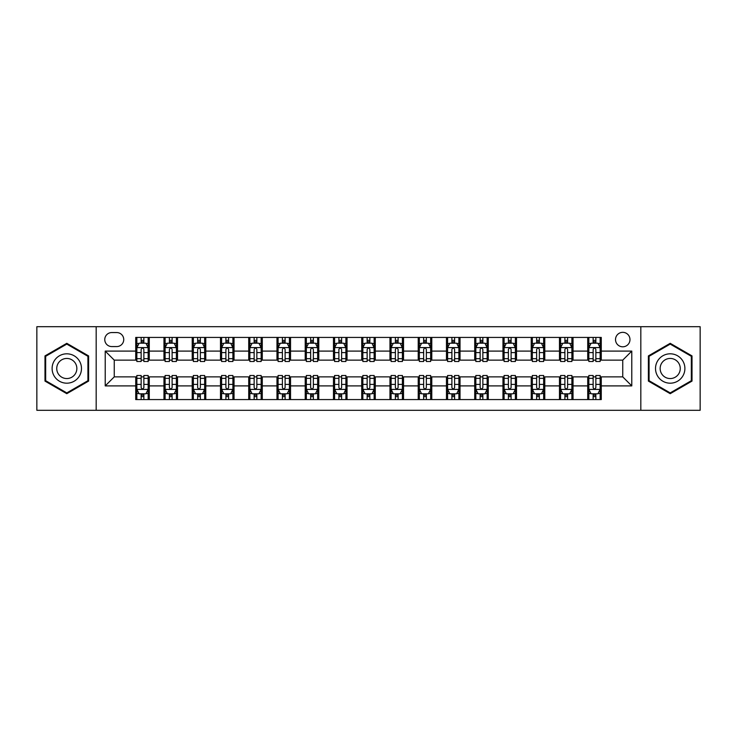 <?xml version="1.0" encoding="UTF-8"?>
<svg xmlns="http://www.w3.org/2000/svg" width="737" height="737" viewBox="0 0 737 737"><rect width="100%" height="100%" fill="white"/><g stroke="black" fill="none" stroke-linecap="round" stroke-linejoin="round"><path stroke-width="1.11" d="M622.747 332.341A7.232 7.232 0 0 0 615.515 339.573A7.232 7.232 0 0 0 622.747 346.805A7.232 7.232 0 0 0 629.978 339.573A7.232 7.232 0 0 0 622.747 332.341M640.822 410.306L700.15 410.306L700.15 326.694L640.822 326.694L640.822 410.306L96.178 410.306L96.178 326.694L36.85 326.694L36.85 410.306L96.178 410.306M111.766 346.574L116.741 346.574A7.002 7.002 0 0 0 123.742 339.573A7.002 7.002 0 0 0 116.741 332.562L111.766 332.562A7.002 7.002 0 0 0 104.765 339.573A7.002 7.002 0 0 0 111.766 346.574M640.822 326.694L96.178 326.694M135.728 385.902L105.216 385.902L105.216 351.098L135.728 351.098L135.728 360.135L114.253 360.135L114.253 376.865L135.728 376.865L135.728 399.574L601.272 399.574L601.272 376.865L622.747 376.865L622.747 360.135L601.272 360.135L601.272 351.098L631.784 351.098L631.784 385.902L601.272 385.902M601.272 351.098L601.272 337.426L135.728 337.426L135.728 351.098M587.721 337.426L587.721 360.135L588.845 360.135M593.138 360.135L595.855 360.135M600.148 360.135L601.272 360.135M587.721 360.135L571.894 360.135M559.466 337.426L559.466 360.135L560.599 360.135M564.892 360.135L567.601 360.135M559.466 360.135L543.648 360.135M531.22 337.426L531.22 360.135L532.344 360.135M536.637 360.135L539.355 360.135M531.22 360.135L515.393 360.135M502.966 337.426L502.966 360.135L504.099 360.135M508.392 360.135L511.1 360.135M502.966 360.135L487.148 360.135M474.72 337.426L474.72 360.135L475.844 360.135M480.146 360.135L482.855 360.135M474.72 360.135L458.902 360.135M446.465 337.426L446.465 360.135L447.599 360.135M451.892 360.135L454.609 360.135M446.465 360.135L430.648 360.135M418.22 337.426L418.22 360.135L419.353 360.135M423.646 360.135L426.355 360.135M418.22 360.135L402.402 360.135M389.965 337.426L389.965 360.135L391.098 360.135M395.391 360.135L398.109 360.135M389.965 360.135L374.147 360.135M361.72 337.426L361.72 360.135L362.853 360.135M367.146 360.135L369.854 360.135M361.72 360.135L345.902 360.135M333.474 337.426L333.474 360.135L334.598 360.135M338.891 360.135L341.609 360.135M333.474 360.135L317.647 360.135M305.219 337.426L305.219 360.135L306.352 360.135M310.645 360.135L313.354 360.135M305.219 360.135L289.401 360.135M276.974 337.426L276.974 360.135L278.098 360.135M282.391 360.135L285.108 360.135M276.974 360.135L261.156 360.135M248.719 337.426L248.719 360.135L249.852 360.135M254.145 360.135L256.854 360.135M248.719 360.135L232.901 360.135M220.474 337.426L220.474 360.135L221.607 360.135M225.9 360.135L228.608 360.135M220.474 360.135L204.656 360.135M192.219 337.426L192.219 360.135L193.352 360.135M197.645 360.135L200.363 360.135M192.219 360.135L176.401 360.135M163.973 337.426L163.973 360.135L165.106 360.135M169.399 360.135L172.108 360.135M163.973 360.135L148.155 360.135M135.728 360.135L136.852 360.135M141.145 360.135L143.862 360.135M135.728 376.865L136.852 376.865M141.145 376.865L143.862 376.865M148.155 376.865L149.279 376.865L149.279 399.574M165.106 376.865L149.279 376.865M169.399 376.865L172.108 376.865M176.401 376.865L177.534 376.865L177.534 399.574M193.352 376.865L177.534 376.865M197.645 376.865L200.363 376.865M204.656 376.865L205.78 376.865L205.78 399.574M221.607 376.865L205.78 376.865M225.9 376.865L228.608 376.865M232.901 376.865L234.034 376.865L234.034 399.574M249.852 376.865L234.034 376.865M254.145 376.865L256.854 376.865M261.156 376.865L262.28 376.865L262.28 399.574M278.098 376.865L262.28 376.865M282.391 376.865L285.108 376.865M289.401 376.865L290.535 376.865L290.535 399.574M306.352 376.865L290.535 376.865M310.645 376.865L313.354 376.865M317.647 376.865L318.78 376.865L318.78 399.574M334.598 376.865L318.78 376.865M338.891 376.865L341.609 376.865M345.902 376.865L347.035 376.865L347.035 399.574M362.853 376.865L347.035 376.865M367.146 376.865L369.854 376.865M374.147 376.865L375.28 376.865L375.28 399.574M391.098 376.865L375.28 376.865M395.391 376.865L398.109 376.865M402.402 376.865L403.526 376.865L403.526 399.574M419.353 376.865L403.526 376.865M423.646 376.865L426.355 376.865M430.648 376.865L431.781 376.865L431.781 399.574M447.599 376.865L431.781 376.865M451.892 376.865L454.609 376.865M458.902 376.865L460.026 376.865L460.026 399.574M475.844 376.865L460.026 376.865M480.146 376.865L482.855 376.865M487.148 376.865L488.281 376.865L488.281 399.574M504.099 376.865L488.281 376.865M508.392 376.865L511.1 376.865M515.393 376.865L516.526 376.865L516.526 399.574M532.344 376.865L516.526 376.865M536.637 376.865L539.355 376.865M543.648 376.865L544.781 376.865L544.781 399.574M560.599 376.865L544.781 376.865M564.892 376.865L567.601 376.865M571.894 376.865L573.027 376.865L573.027 399.574M588.845 376.865L573.027 376.865M593.138 376.865L595.855 376.865M600.148 376.865L601.272 376.865M149.279 337.426L149.279 360.135M135.728 343.073L136.852 343.073M141.145 343.073L143.862 343.073M148.155 343.073L149.279 343.073M135.728 393.927L136.852 393.927M141.145 393.927L143.862 393.927M148.155 393.927L149.279 393.927M163.973 376.865L163.973 399.574M177.534 337.426L177.534 360.135M163.973 343.073L165.106 343.073M169.399 343.073L172.108 343.073M176.401 343.073L177.534 343.073M163.973 393.927L165.106 393.927M169.399 393.927L172.108 393.927M176.401 393.927L177.534 393.927M192.219 376.865L192.219 399.574M192.219 393.927L193.352 393.927M197.645 393.927L200.363 393.927M204.656 393.927L205.78 393.927M205.78 337.426L205.78 360.135M192.219 343.073L193.352 343.073M197.645 343.073L200.363 343.073M204.656 343.073L205.78 343.073M220.474 376.865L220.474 399.574M220.474 393.927L221.607 393.927M225.9 393.927L228.608 393.927M232.901 393.927L234.034 393.927M234.034 337.426L234.034 360.135M220.474 343.073L221.607 343.073M225.9 343.073L228.608 343.073M232.901 343.073L234.034 343.073M248.719 376.865L248.719 399.574M248.719 393.927L249.852 393.927M254.145 393.927L256.854 393.927M261.156 393.927L262.28 393.927M262.28 337.426L262.28 360.135M248.719 343.073L249.852 343.073M254.145 343.073L256.854 343.073M261.156 343.073L262.28 343.073M276.974 376.865L276.974 399.574M276.974 393.927L278.098 393.927M282.391 393.927L285.108 393.927M289.401 393.927L290.535 393.927M290.535 337.426L290.535 360.135M276.974 343.073L278.098 343.073M282.391 343.073L285.108 343.073M289.401 343.073L290.535 343.073M305.219 376.865L305.219 399.574M305.219 393.927L306.352 393.927M310.645 393.927L313.354 393.927M317.647 393.927L318.78 393.927M318.78 337.426L318.78 360.135M305.219 343.073L306.352 343.073M310.645 343.073L313.354 343.073M317.647 343.073L318.78 343.073M333.474 376.865L333.474 399.574M333.474 393.927L334.598 393.927M338.891 393.927L341.609 393.927M345.902 393.927L347.035 393.927M347.035 337.426L347.035 360.135M333.474 343.073L334.598 343.073M338.891 343.073L341.609 343.073M345.902 343.073L347.035 343.073M361.72 376.865L361.72 399.574M361.72 393.927L362.853 393.927M367.146 393.927L369.854 393.927M374.147 393.927L375.28 393.927M375.28 337.426L375.28 360.135M361.72 343.073L362.853 343.073M367.146 343.073L369.854 343.073M374.147 343.073L375.28 343.073M389.965 376.865L389.965 399.574M389.965 393.927L391.098 393.927M395.391 393.927L398.109 393.927M402.402 393.927L403.526 393.927M403.526 337.426L403.526 360.135M389.965 343.073L391.098 343.073M395.391 343.073L398.109 343.073M402.402 343.073L403.526 343.073M418.22 376.865L418.22 399.574M418.22 393.927L419.353 393.927M423.646 393.927L426.355 393.927M430.648 393.927L431.781 393.927M431.781 337.426L431.781 360.135M418.22 343.073L419.353 343.073M423.646 343.073L426.355 343.073M430.648 343.073L431.781 343.073M446.465 376.865L446.465 399.574M446.465 393.927L447.599 393.927M451.892 393.927L454.609 393.927M458.902 393.927L460.026 393.927M460.026 337.426L460.026 360.135M446.465 343.073L447.599 343.073M451.892 343.073L454.609 343.073M458.902 343.073L460.026 343.073M474.72 376.865L474.72 399.574M474.72 393.927L475.844 393.927M480.146 393.927L482.855 393.927M487.148 393.927L488.281 393.927M488.281 337.426L488.281 360.135M474.72 343.073L475.844 343.073M480.146 343.073L482.855 343.073M487.148 343.073L488.281 343.073M502.966 376.865L502.966 399.574M502.966 393.927L504.099 393.927M508.392 393.927L511.1 393.927M515.393 393.927L516.526 393.927M516.526 337.426L516.526 360.135M502.966 343.073L504.099 343.073M508.392 343.073L511.1 343.073M515.393 343.073L516.526 343.073M531.22 376.865L531.22 399.574M531.22 393.927L532.344 393.927M536.637 393.927L539.355 393.927M543.648 393.927L544.781 393.927M544.781 337.426L544.781 360.135M531.22 343.073L532.344 343.073M536.637 343.073L539.355 343.073M543.648 343.073L544.781 343.073M559.466 376.865L559.466 399.574M559.466 393.927L560.599 393.927M564.892 393.927L567.601 393.927M571.894 393.927L573.027 393.927M573.027 337.426L573.027 360.135M559.466 343.073L560.599 343.073M564.892 343.073L567.601 343.073M571.894 343.073L573.027 343.073M587.721 376.865L587.721 399.574M587.721 393.927L588.845 393.927M593.138 393.927L595.855 393.927M600.148 393.927L601.272 393.927M587.721 343.073L588.845 343.073M593.138 343.073L595.855 343.073M600.148 343.073L601.272 343.073M114.253 360.135L105.216 351.098M114.253 376.865L105.216 385.902M631.784 351.098L622.747 360.135M631.784 385.902L622.747 376.865M66.791 393.687L88.606 381.093L88.606 355.907L66.791 343.313L44.985 355.907L44.985 381.093L66.791 393.687M692.015 355.907L670.209 343.313L648.394 355.907L648.394 381.093L670.209 393.687L692.015 381.093L692.015 355.907M143.862 340.365L141.145 340.365M148.155 358.661L143.862 358.661L143.862 361.498L148.155 361.498L148.155 347.707L145.889 343.184L139.118 343.184L136.852 347.707L136.852 361.498L141.145 361.498L141.145 358.661L136.852 358.661M136.852 347.707L136.852 337.426M148.155 347.707L148.155 337.426M141.145 343.184L141.145 337.426M143.862 337.426L143.862 343.184M143.862 358.661L143.862 349.402C142.96 347.661 142.057 347.661 141.145 349.402L141.145 358.661M141.145 396.635L143.862 396.635M136.852 378.339L141.145 378.339L141.145 375.502L136.852 375.502L136.852 389.293L139.118 393.816L145.889 393.816L148.155 389.293L148.155 375.502L143.862 375.502L143.862 378.339L148.155 378.339M148.155 389.293L148.155 399.574M136.852 389.293L136.852 399.574M143.862 393.816L143.862 399.574M141.145 399.574L141.145 393.816M141.145 378.339L141.145 387.598C142.048 389.339 142.95 389.339 143.862 387.598L143.862 378.339M172.108 340.365L169.399 340.365M176.401 358.661L172.108 358.661L172.108 361.498L176.401 361.498L176.401 347.707L174.144 343.184L167.363 343.184L165.106 347.707L165.106 361.498L169.399 361.498L169.399 358.661L165.106 358.661M165.106 347.707L165.106 337.426M176.401 347.707L176.401 337.426M169.399 343.184L169.399 337.426M172.108 337.426L172.108 343.184M172.108 358.661L172.108 349.402C171.205 347.661 170.302 347.661 169.399 349.402L169.399 358.661M200.363 340.365L197.645 340.365M204.656 358.661L200.363 358.661L200.363 361.498L204.656 361.498L204.656 347.707L202.389 343.184L195.609 343.184L193.352 347.707L193.352 361.498L197.645 361.498L197.645 358.661L193.352 358.661M193.352 347.707L193.352 337.426M204.656 347.707L204.656 337.426M197.645 343.184L197.645 337.426M200.363 337.426L200.363 343.184M200.363 358.661L200.363 349.402C199.46 347.661 198.548 347.661 197.645 349.402L197.645 358.661M228.608 340.365L225.9 340.365M232.901 358.661L228.608 358.661L228.608 361.498L232.901 361.498L232.901 347.707L230.644 343.184L223.864 343.184L221.607 347.707L221.607 361.498L225.9 361.498L225.9 358.661L221.607 358.661M221.607 347.707L221.607 337.426M232.901 347.707L232.901 337.426M225.9 343.184L225.9 337.426M228.608 337.426L228.608 343.184M228.608 358.661L228.608 349.402C227.705 347.661 226.803 347.661 225.9 349.402L225.9 358.661M169.399 396.635L172.108 396.635M165.106 378.339L169.399 378.339L169.399 375.502L165.106 375.502L165.106 389.293L167.363 393.816L174.144 393.816L176.401 389.293L176.401 375.502L172.108 375.502L172.108 378.339L176.401 378.339M176.401 389.293L176.401 399.574M165.106 389.293L165.106 399.574M172.108 393.816L172.108 399.574M169.399 399.574L169.399 393.816M169.399 378.339L169.399 387.598C170.302 389.339 171.205 389.339 172.108 387.598L172.108 378.339M197.645 396.635L200.363 396.635M193.352 378.339L197.645 378.339L197.645 375.502L193.352 375.502L193.352 389.293L195.609 393.816L202.389 393.816L204.656 389.293L204.656 375.502L200.363 375.502L200.363 378.339L204.656 378.339M204.656 389.293L204.656 399.574M193.352 389.293L193.352 399.574M200.363 393.816L200.363 399.574M197.645 399.574L197.645 393.816M197.645 378.339L197.645 387.598C198.548 389.339 199.451 389.339 200.363 387.598L200.363 378.339M225.9 396.635L228.608 396.635M221.607 378.339L225.9 378.339L225.9 375.502L221.607 375.502L221.607 389.293L223.864 393.816L230.644 393.816L232.901 389.293L232.901 375.502L228.608 375.502L228.608 378.339L232.901 378.339M232.901 389.293L232.901 399.574M221.607 389.293L221.607 399.574M228.608 393.816L228.608 399.574M225.9 399.574L225.9 393.816M225.9 378.339L225.9 387.598C226.803 389.339 227.705 389.339 228.608 387.598L228.608 378.339M256.854 340.365L254.145 340.365M261.156 358.661L256.854 358.661L256.854 361.498L261.156 361.498L261.156 347.707L258.89 343.184L252.109 343.184L249.852 347.707L249.852 361.498L254.145 361.498L254.145 358.661L249.852 358.661M249.852 347.707L249.852 337.426M261.156 347.707L261.156 337.426M254.145 343.184L254.145 337.426M256.854 337.426L256.854 343.184M256.854 358.661L256.854 349.402C255.951 347.661 255.048 347.661 254.145 349.402L254.145 358.661M254.145 396.635L256.854 396.635M249.852 378.339L254.145 378.339L254.145 375.502L249.852 375.502L249.852 389.293L252.109 393.816L258.89 393.816L261.156 389.293L261.156 375.502L256.854 375.502L256.854 378.339L261.156 378.339M261.156 389.293L261.156 399.574M249.852 389.293L249.852 399.574M256.854 393.816L256.854 399.574M254.145 399.574L254.145 393.816M254.145 378.339L254.145 387.598C255.048 389.339 255.951 389.339 256.854 387.598L256.854 378.339M79.513 361.158A14.694 14.694 0 0 0 59.448 355.778A14.694 14.694 0 0 0 54.077 375.842A14.694 14.694 0 0 0 74.142 381.222A14.694 14.694 0 0 0 79.513 361.158M75.506 363.47A10.06 10.06 0 0 0 61.77 359.794A10.06 10.06 0 0 0 58.085 373.53A10.06 10.06 0 0 0 71.821 377.206A10.06 10.06 0 0 0 75.506 363.47M66.791 392.904L45.666 380.697L45.666 356.303L66.791 344.096L87.924 356.303L87.924 380.697L66.791 392.904M670.209 383.194A14.694 14.694 0 0 0 684.894 368.5A14.694 14.694 0 0 0 670.209 353.806A14.694 14.694 0 0 0 655.515 368.5A14.694 14.694 0 0 0 670.209 383.194M670.209 378.56A10.06 10.06 0 0 0 680.26 368.5A10.06 10.06 0 0 0 670.209 358.44A10.06 10.06 0 0 0 660.149 368.5A10.06 10.06 0 0 0 670.209 378.56M649.076 356.303L670.209 344.096L691.334 356.303L691.334 380.697L670.209 392.904L649.076 380.697L649.076 356.303M285.108 340.365L282.391 340.365M289.401 358.661L285.108 358.661L285.108 361.498L289.401 361.498L289.401 347.707L287.144 343.184L280.364 343.184L278.098 347.707L278.098 361.498L282.391 361.498L282.391 358.661L278.098 358.661M278.098 347.707L278.098 337.426M289.401 347.707L289.401 337.426M282.391 343.184L282.391 337.426M285.108 337.426L285.108 343.184M285.108 358.661L285.108 349.402C284.206 347.661 283.303 347.661 282.391 349.402L282.391 358.661M282.391 396.635L285.108 396.635M278.098 378.339L282.391 378.339L282.391 375.502L278.098 375.502L278.098 389.293L280.364 393.816L287.144 393.816L289.401 389.293L289.401 375.502L285.108 375.502L285.108 378.339L289.401 378.339M289.401 389.293L289.401 399.574M278.098 389.293L278.098 399.574M285.108 393.816L285.108 399.574M282.391 399.574L282.391 393.816M282.391 378.339L282.391 387.598C283.294 389.339 284.206 389.339 285.108 387.598L285.108 378.339M313.354 340.365L310.645 340.365M317.647 358.661L313.354 358.661L313.354 361.498L317.647 361.498L317.647 347.707L315.39 343.184L308.61 343.184L306.352 347.707L306.352 361.498L310.645 361.498L310.645 358.661L306.352 358.661M306.352 347.707L306.352 337.426M317.647 347.707L317.647 337.426M310.645 343.184L310.645 337.426M313.354 337.426L313.354 343.184M313.354 358.661L313.354 349.402C312.451 347.661 311.548 347.661 310.645 349.402L310.645 358.661M310.645 396.635L313.354 396.635M306.352 378.339L310.645 378.339L310.645 375.502L306.352 375.502L306.352 389.293L308.61 393.816L315.39 393.816L317.647 389.293L317.647 375.502L313.354 375.502L313.354 378.339L317.647 378.339M317.647 389.293L317.647 399.574M306.352 389.293L306.352 399.574M313.354 393.816L313.354 399.574M310.645 399.574L310.645 393.816M310.645 378.339L310.645 387.598C311.548 389.339 312.451 389.339 313.354 387.598L313.354 378.339M341.609 340.365L338.891 340.365M345.902 358.661L341.609 358.661L341.609 361.498L345.902 361.498L345.902 347.707L343.645 343.184L336.864 343.184L334.598 347.707L334.598 361.498L338.891 361.498L338.891 358.661L334.598 358.661M334.598 347.707L334.598 337.426M345.902 347.707L345.902 337.426M338.891 343.184L338.891 337.426M341.609 337.426L341.609 343.184M341.609 358.661L341.609 349.402C340.706 347.661 339.803 347.661 338.891 349.402L338.891 358.661M338.891 396.635L341.609 396.635M334.598 378.339L338.891 378.339L338.891 375.502L334.598 375.502L334.598 389.293L336.864 393.816L343.645 393.816L345.902 389.293L345.902 375.502L341.609 375.502L341.609 378.339L345.902 378.339M345.902 389.293L345.902 399.574M334.598 389.293L334.598 399.574M341.609 393.816L341.609 399.574M338.891 399.574L338.891 393.816M338.891 378.339L338.891 387.598C339.794 389.339 340.697 389.339 341.609 387.598L341.609 378.339M369.854 340.365L367.146 340.365M374.147 358.661L369.854 358.661L369.854 361.498L374.147 361.498L374.147 347.707L371.89 343.184L365.11 343.184L362.853 347.707L362.853 361.498L367.146 361.498L367.146 358.661L362.853 358.661M362.853 347.707L362.853 337.426M374.147 347.707L374.147 337.426M367.146 343.184L367.146 337.426M369.854 337.426L369.854 343.184M369.854 358.661L369.854 349.402C368.951 347.661 368.049 347.661 367.146 349.402L367.146 358.661M367.146 396.635L369.854 396.635M362.853 378.339L367.146 378.339L367.146 375.502L362.853 375.502L362.853 389.293L365.11 393.816L371.89 393.816L374.147 389.293L374.147 375.502L369.854 375.502L369.854 378.339L374.147 378.339M374.147 389.293L374.147 399.574M362.853 389.293L362.853 399.574M369.854 393.816L369.854 399.574M367.146 399.574L367.146 393.816M367.146 378.339L367.146 387.598C368.049 389.339 368.951 389.339 369.854 387.598L369.854 378.339M398.109 340.365L395.391 340.365M402.402 358.661L398.109 358.661L398.109 361.498L402.402 361.498L402.402 347.707L400.136 343.184L393.355 343.184L391.098 347.707L391.098 361.498L395.391 361.498L395.391 358.661L391.098 358.661M391.098 347.707L391.098 337.426M402.402 347.707L402.402 337.426M395.391 343.184L395.391 337.426M398.109 337.426L398.109 343.184M398.109 358.661L398.109 349.402C397.206 347.661 396.303 347.661 395.391 349.402L395.391 358.661M395.391 396.635L398.109 396.635M391.098 378.339L395.391 378.339L395.391 375.502L391.098 375.502L391.098 389.293L393.355 393.816L400.136 393.816L402.402 389.293L402.402 375.502L398.109 375.502L398.109 378.339L402.402 378.339M402.402 389.293L402.402 399.574M391.098 389.293L391.098 399.574M398.109 393.816L398.109 399.574M395.391 399.574L395.391 393.816M395.391 378.339L395.391 387.598C396.294 389.339 397.197 389.339 398.109 387.598L398.109 378.339M426.355 340.365L423.646 340.365M430.648 358.661L426.355 358.661L426.355 361.498L430.648 361.498L430.648 347.707L428.39 343.184L421.61 343.184L419.353 347.707L419.353 361.498L423.646 361.498L423.646 358.661L419.353 358.661M419.353 347.707L419.353 337.426M430.648 347.707L430.648 337.426M423.646 343.184L423.646 337.426M426.355 337.426L426.355 343.184M426.355 358.661L426.355 349.402C425.452 347.661 424.549 347.661 423.646 349.402L423.646 358.661M423.646 396.635L426.355 396.635M419.353 378.339L423.646 378.339L423.646 375.502L419.353 375.502L419.353 389.293L421.61 393.816L428.39 393.816L430.648 389.293L430.648 375.502L426.355 375.502L426.355 378.339L430.648 378.339M430.648 389.293L430.648 399.574M419.353 389.293L419.353 399.574M426.355 393.816L426.355 399.574M423.646 399.574L423.646 393.816M423.646 378.339L423.646 387.598C424.549 389.339 425.452 389.339 426.355 387.598L426.355 378.339M454.609 340.365L451.892 340.365M458.902 358.661L454.609 358.661L454.609 361.498L458.902 361.498L458.902 347.707L456.636 343.184L449.856 343.184L447.599 347.707L447.599 361.498L451.892 361.498L451.892 358.661L447.599 358.661M447.599 347.707L447.599 337.426M458.902 347.707L458.902 337.426M451.892 343.184L451.892 337.426M454.609 337.426L454.609 343.184M454.609 358.661L454.609 349.402C453.706 347.661 452.794 347.661 451.892 349.402L451.892 358.661M451.892 396.635L454.609 396.635M447.599 378.339L451.892 378.339L451.892 375.502L447.599 375.502L447.599 389.293L449.856 393.816L456.636 393.816L458.902 389.293L458.902 375.502L454.609 375.502L454.609 378.339L458.902 378.339M458.902 389.293L458.902 399.574M447.599 389.293L447.599 399.574M454.609 393.816L454.609 399.574M451.892 399.574L451.892 393.816M451.892 378.339L451.892 387.598C452.794 389.339 453.697 389.339 454.609 387.598L454.609 378.339M482.855 340.365L480.146 340.365M487.148 358.661L482.855 358.661L482.855 361.498L487.148 361.498L487.148 347.707L484.891 343.184L478.11 343.184L475.844 347.707L475.844 361.498L480.146 361.498L480.146 358.661L475.844 358.661M475.844 347.707L475.844 337.426M487.148 347.707L487.148 337.426M480.146 343.184L480.146 337.426M482.855 337.426L482.855 343.184M482.855 358.661L482.855 349.402C481.952 347.661 481.049 347.661 480.146 349.402L480.146 358.661M480.146 396.635L482.855 396.635M475.844 378.339L480.146 378.339L480.146 375.502L475.844 375.502L475.844 389.293L478.11 393.816L484.891 393.816L487.148 389.293L487.148 375.502L482.855 375.502L482.855 378.339L487.148 378.339M487.148 389.293L487.148 399.574M475.844 389.293L475.844 399.574M482.855 393.816L482.855 399.574M480.146 399.574L480.146 393.816M480.146 378.339L480.146 387.598C481.049 389.339 481.952 389.339 482.855 387.598L482.855 378.339M511.1 340.365L508.392 340.365M515.393 358.661L511.1 358.661L511.1 361.498L515.393 361.498L515.393 347.707L513.136 343.184L506.356 343.184L504.099 347.707L504.099 361.498L508.392 361.498L508.392 358.661L504.099 358.661M504.099 347.707L504.099 337.426M515.393 347.707L515.393 337.426M508.392 343.184L508.392 337.426M511.1 337.426L511.1 343.184M511.1 358.661L511.1 349.402C510.197 347.661 509.295 347.661 508.392 349.402L508.392 358.661M508.392 396.635L511.1 396.635M504.099 378.339L508.392 378.339L508.392 375.502L504.099 375.502L504.099 389.293L506.356 393.816L513.136 393.816L515.393 389.293L515.393 375.502L511.1 375.502L511.1 378.339L515.393 378.339M515.393 389.293L515.393 399.574M504.099 389.293L504.099 399.574M511.1 393.816L511.1 399.574M508.392 399.574L508.392 393.816M508.392 378.339L508.392 387.598C509.295 389.339 510.197 389.339 511.1 387.598L511.1 378.339M539.355 340.365L536.637 340.365M543.648 358.661L539.355 358.661L539.355 361.498L543.648 361.498L543.648 347.707L541.391 343.184L534.611 343.184L532.344 347.707L532.344 361.498L536.637 361.498L536.637 358.661L532.344 358.661M532.344 347.707L532.344 337.426M543.648 347.707L543.648 337.426M536.637 343.184L536.637 337.426M539.355 337.426L539.355 343.184M539.355 358.661L539.355 349.402C538.452 347.661 537.549 347.661 536.637 349.402L536.637 358.661M536.637 396.635L539.355 396.635M532.344 378.339L536.637 378.339L536.637 375.502L532.344 375.502L532.344 389.293L534.611 393.816L541.391 393.816L543.648 389.293L543.648 375.502L539.355 375.502L539.355 378.339L543.648 378.339M543.648 389.293L543.648 399.574M532.344 389.293L532.344 399.574M539.355 393.816L539.355 399.574M536.637 399.574L536.637 393.816M536.637 378.339L536.637 387.598C537.54 389.339 538.452 389.339 539.355 387.598L539.355 378.339M567.601 340.365L564.892 340.365M571.894 358.661L567.601 358.661L567.601 361.498L571.894 361.498L571.894 347.707L569.637 343.184L562.856 343.184L560.599 347.707L560.599 361.498L564.892 361.498L564.892 358.661L560.599 358.661M560.599 347.707L560.599 337.426M571.894 347.707L571.894 337.426M564.892 343.184L564.892 337.426M567.601 337.426L567.601 343.184M567.601 358.661L567.601 349.402C566.698 347.661 565.795 347.661 564.892 349.402L564.892 358.661M564.892 396.635L567.601 396.635M560.599 378.339L564.892 378.339L564.892 375.502L560.599 375.502L560.599 389.293L562.856 393.816L569.637 393.816L571.894 389.293L571.894 375.502L567.601 375.502L567.601 378.339L571.894 378.339M571.894 389.293L571.894 399.574M560.599 389.293L560.599 399.574M567.601 393.816L567.601 399.574M564.892 399.574L564.892 393.816M564.892 378.339L564.892 387.598C565.795 389.339 566.698 389.339 567.601 387.598L567.601 378.339M595.855 340.365L593.138 340.365M600.148 358.661L595.855 358.661L595.855 361.498L600.148 361.498L600.148 347.707L597.882 343.184L591.111 343.184L588.845 347.707L588.845 361.498L593.138 361.498L593.138 358.661L588.845 358.661M588.845 347.707L588.845 337.426M600.148 347.707L600.148 337.426M593.138 343.184L593.138 337.426M595.855 337.426L595.855 343.184M595.855 358.661L595.855 349.402C594.952 347.661 594.05 347.661 593.138 349.402L593.138 358.661M593.138 396.635L595.855 396.635M588.845 378.339L593.138 378.339L593.138 375.502L588.845 375.502L588.845 389.293L591.111 393.816L597.882 393.816L600.148 389.293L600.148 375.502L595.855 375.502L595.855 378.339L600.148 378.339M600.148 389.293L600.148 399.574M588.845 389.293L588.845 399.574M595.855 393.816L595.855 399.574M593.138 399.574L593.138 393.816M593.138 378.339L593.138 387.598C594.04 389.339 594.943 389.339 595.855 387.598L595.855 378.339M163.973 385.902L149.279 385.902M163.973 351.098L149.279 351.098M192.219 351.098L177.534 351.098M192.219 385.902L177.534 385.902M220.474 351.098L205.78 351.098M220.474 385.902L205.78 385.902M248.719 351.098L234.034 351.098M248.719 385.902L234.034 385.902M276.974 351.098L262.28 351.098M276.974 385.902L262.28 385.902M305.219 351.098L290.535 351.098M305.219 385.902L290.535 385.902M333.474 351.098L318.78 351.098M333.474 385.902L318.78 385.902M361.72 351.098L347.035 351.098M361.72 385.902L347.035 385.902M389.965 351.098L375.28 351.098M389.965 385.902L375.28 385.902M418.22 351.098L403.526 351.098M418.22 385.902L403.526 385.902M446.465 351.098L431.781 351.098M446.465 385.902L431.781 385.902M474.72 351.098L460.026 351.098M474.72 385.902L460.026 385.902M502.966 351.098L488.281 351.098M502.966 385.902L488.281 385.902M531.22 351.098L516.526 351.098M531.22 385.902L516.526 385.902M559.466 351.098L544.781 351.098M559.466 385.902L544.781 385.902M587.721 351.098L573.027 351.098M587.721 385.902L573.027 385.902M148.1 347.597L136.907 347.597M136.852 343.46L138.98 343.46M146.027 343.46L148.155 343.46M141.145 352.599L136.852 352.599M148.155 352.599L143.862 352.599M143.862 341.802L141.145 341.802M136.907 389.403L148.1 389.403M148.155 393.54L146.027 393.54M138.98 393.54L136.852 393.54M143.862 384.401L148.155 384.401M136.852 384.401L141.145 384.401M141.145 395.198L143.862 395.198M176.346 347.597L165.162 347.597M165.106 343.46L167.225 343.46M174.282 343.46L176.401 343.46M169.399 352.599L165.106 352.599M176.401 352.599L172.108 352.599M172.108 341.802L169.399 341.802M204.6 347.597L193.407 347.597M193.352 343.46L195.48 343.46M202.528 343.46L204.656 343.46M197.645 352.599L193.352 352.599M204.656 352.599L200.363 352.599M200.363 341.802L197.645 341.802M232.846 347.597L221.662 347.597M221.607 343.46L223.726 343.46M230.773 343.46L232.901 343.46M225.9 352.599L221.607 352.599M232.901 352.599L228.608 352.599M228.608 341.802L225.9 341.802M165.162 389.403L176.346 389.403M176.401 393.54L174.282 393.54M167.225 393.54L165.106 393.54M172.108 384.401L176.401 384.401M165.106 384.401L169.399 384.401M169.399 395.198L172.108 395.198M193.407 389.403L204.6 389.403M204.656 393.54L202.528 393.54M195.48 393.54L193.352 393.54M200.363 384.401L204.656 384.401M193.352 384.401L197.645 384.401M197.645 395.198L200.363 395.198M221.662 389.403L232.846 389.403M232.901 393.54L230.773 393.54M223.726 393.54L221.607 393.54M228.608 384.401L232.901 384.401M221.607 384.401L225.9 384.401M225.9 395.198L228.608 395.198M261.091 347.597L249.907 347.597M249.852 343.46L251.98 343.46M259.028 343.46L261.156 343.46M254.145 352.599L249.852 352.599M261.156 352.599L256.854 352.599M256.854 341.802L254.145 341.802M249.907 389.403L261.091 389.403M261.156 393.54L259.028 393.54M251.98 393.54L249.852 393.54M256.854 384.401L261.156 384.401M249.852 384.401L254.145 384.401M254.145 395.198L256.854 395.198M289.346 347.597L278.162 347.597M278.098 343.46L280.226 343.46M287.273 343.46L289.401 343.46M282.391 352.599L278.098 352.599M289.401 352.599L285.108 352.599M285.108 341.802L282.391 341.802M278.162 389.403L289.346 389.403M289.401 393.54L287.273 393.54M280.226 393.54L278.098 393.54M285.108 384.401L289.401 384.401M278.098 384.401L282.391 384.401M282.391 395.198L285.108 395.198M317.592 347.597L306.408 347.597M306.352 343.46L308.471 343.46M315.528 343.46L317.647 343.46M310.645 352.599L306.352 352.599M317.647 352.599L313.354 352.599M313.354 341.802L310.645 341.802M306.408 389.403L317.592 389.403M317.647 393.54L315.528 393.54M308.471 393.54L306.352 393.54M313.354 384.401L317.647 384.401M306.352 384.401L310.645 384.401M310.645 395.198L313.354 395.198M345.846 347.597L334.653 347.597M334.598 343.46L336.726 343.46M343.774 343.46L345.902 343.46M338.891 352.599L334.598 352.599M345.902 352.599L341.609 352.599M341.609 341.802L338.891 341.802M334.653 389.403L345.846 389.403M345.902 393.54L343.774 393.54M336.726 393.54L334.598 393.54M341.609 384.401L345.902 384.401M334.598 384.401L338.891 384.401M338.891 395.198L341.609 395.198M374.092 347.597L362.908 347.597M362.853 343.46L364.972 343.46M372.028 343.46L374.147 343.46M367.146 352.599L362.853 352.599M374.147 352.599L369.854 352.599M369.854 341.802L367.146 341.802M362.908 389.403L374.092 389.403M374.147 393.54L372.028 393.54M364.972 393.54L362.853 393.54M369.854 384.401L374.147 384.401M362.853 384.401L367.146 384.401M367.146 395.198L369.854 395.198M402.347 347.597L391.154 347.597M391.098 343.46L393.226 343.46M400.274 343.46L402.402 343.46M395.391 352.599L391.098 352.599M402.402 352.599L398.109 352.599M398.109 341.802L395.391 341.802M391.154 389.403L402.347 389.403M402.402 393.54L400.274 393.54M393.226 393.54L391.098 393.54M398.109 384.401L402.402 384.401M391.098 384.401L395.391 384.401M395.391 395.198L398.109 395.198M430.592 347.597L419.408 347.597M419.353 343.46L421.472 343.46M428.529 343.46L430.648 343.46M423.646 352.599L419.353 352.599M430.648 352.599L426.355 352.599M426.355 341.802L423.646 341.802M419.408 389.403L430.592 389.403M430.648 393.54L428.529 393.54M421.472 393.54L419.353 393.54M426.355 384.401L430.648 384.401M419.353 384.401L423.646 384.401M423.646 395.198L426.355 395.198M458.838 347.597L447.654 347.597M447.599 343.46L449.727 343.46M456.774 343.46L458.902 343.46M451.892 352.599L447.599 352.599M458.902 352.599L454.609 352.599M454.609 341.802L451.892 341.802M447.654 389.403L458.838 389.403M458.902 393.54L456.774 393.54M449.727 393.54L447.599 393.54M454.609 384.401L458.902 384.401M447.599 384.401L451.892 384.401M451.892 395.198L454.609 395.198M487.093 347.597L475.909 347.597M475.844 343.46L477.972 343.46M485.02 343.46L487.148 343.46M480.146 352.599L475.844 352.599M487.148 352.599L482.855 352.599M482.855 341.802L480.146 341.802M475.909 389.403L487.093 389.403M487.148 393.54L485.02 393.54M477.972 393.54L475.844 393.54M482.855 384.401L487.148 384.401M475.844 384.401L480.146 384.401M480.146 395.198L482.855 395.198M515.338 347.597L504.154 347.597M504.099 343.46L506.227 343.46M513.274 343.46L515.393 343.46M508.392 352.599L504.099 352.599M515.393 352.599L511.1 352.599M511.1 341.802L508.392 341.802M504.154 389.403L515.338 389.403M515.393 393.54L513.274 393.54M506.227 393.54L504.099 393.54M511.1 384.401L515.393 384.401M504.099 384.401L508.392 384.401M508.392 395.198L511.1 395.198M543.593 347.597L532.4 347.597M532.344 343.46L534.472 343.46M541.52 343.46L543.648 343.46M536.637 352.599L532.344 352.599M543.648 352.599L539.355 352.599M539.355 341.802L536.637 341.802M532.4 389.403L543.593 389.403M543.648 393.54L541.52 393.54M534.472 393.54L532.344 393.54M539.355 384.401L543.648 384.401M532.344 384.401L536.637 384.401M536.637 395.198L539.355 395.198M571.838 347.597L560.654 347.597M560.599 343.46L562.718 343.46M569.775 343.46L571.894 343.46M564.892 352.599L560.599 352.599M571.894 352.599L567.601 352.599M567.601 341.802L564.892 341.802M560.654 389.403L571.838 389.403M571.894 393.54L569.775 393.54M562.718 393.54L560.599 393.54M567.601 384.401L571.894 384.401M560.599 384.401L564.892 384.401M564.892 395.198L567.601 395.198M600.093 347.597L588.9 347.597M588.845 343.46L590.973 343.46M598.02 343.46L600.148 343.46M593.138 352.599L588.845 352.599M600.148 352.599L595.855 352.599M595.855 341.802L593.138 341.802M588.9 389.403L600.093 389.403M600.148 393.54L598.02 393.54M590.973 393.54L588.845 393.54M595.855 384.401L600.148 384.401M588.845 384.401L593.138 384.401M593.138 395.198L595.855 395.198"/></g></svg>
